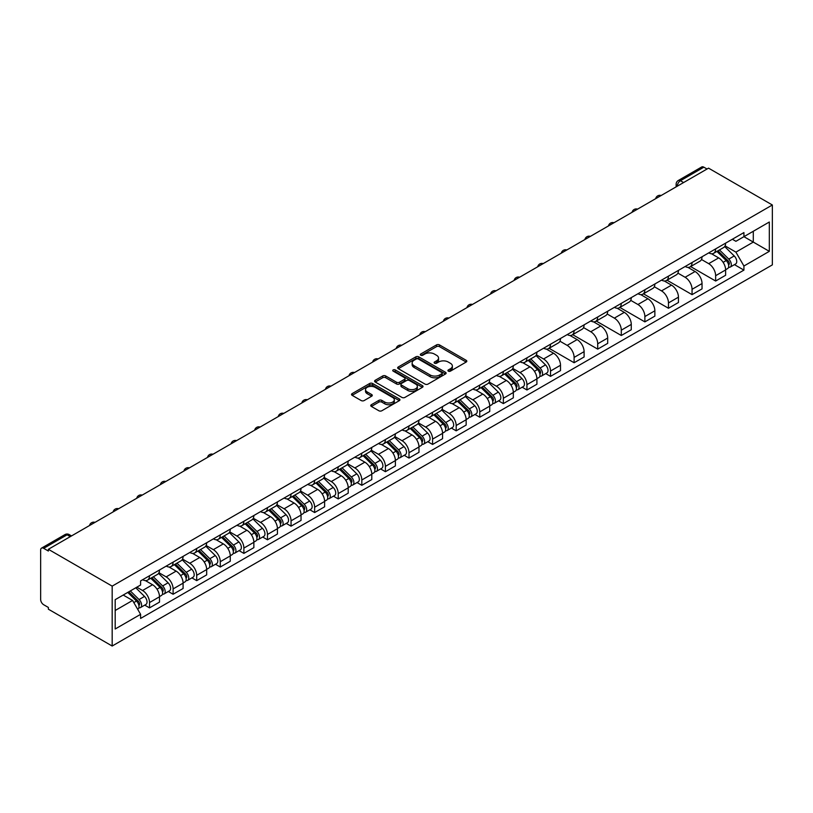 <?xml version="1.0" encoding="UTF-8"?>
<svg xmlns="http://www.w3.org/2000/svg" width="813" height="813" viewBox="0 0 813 813"><rect width="100%" height="100%" fill="white"/><g stroke="black" fill="none" stroke-linecap="round" stroke-linejoin="round"><path stroke-width="1.22" d="M448.349 371.145A1.474 0.843 0 0 0 450.432 371.145L466.195 362.039A2.104 1.209 0 0 0 466.814 361.185A2.104 1.209 0 0 0 466.195 360.322L439.487 344.905A2.104 1.209 0 0 0 436.52 344.905L420.748 354.001A1.474 0.843 0 0 0 420.311 354.61A1.474 0.843 0 0 0 420.748 355.21A1.474 0.843 0 0 0 422.821 355.21L424.864 354.031A6.717 3.882 0 0 1 434.366 354.031L436.591 355.311A6.717 3.882 0 0 1 438.553 358.055A6.717 3.882 0 0 1 436.591 360.799L434.549 361.978A1.474 0.843 0 0 0 434.122 362.578A1.474 0.843 0 0 0 434.549 363.177A1.474 0.843 0 0 0 436.622 363.177L438.664 361.998A6.717 3.882 0 0 1 448.166 361.998L450.392 363.279A6.717 3.882 0 0 1 452.363 366.023A6.717 3.882 0 0 1 450.392 368.767L448.349 369.945A1.474 0.843 0 0 0 447.922 370.545A1.474 0.843 0 0 0 448.349 371.145L448.349 369.945M371.358 404.711A2.104 1.209 0 0 0 370.748 405.565A2.104 1.209 0 0 0 371.358 406.429L378.858 410.758A2.104 1.209 0 0 0 381.825 410.758L399.335 400.646A2.104 1.209 0 0 0 399.955 399.783A2.104 1.209 0 0 0 399.335 398.929L372.618 383.502A2.104 1.209 0 0 0 369.651 383.502L352.141 393.614A2.104 1.209 0 0 0 351.521 394.478A2.104 1.209 0 0 0 352.141 395.331L361.196 400.555A2.104 1.209 0 0 0 364.163 400.555L371.653 396.226A2.104 1.209 0 0 0 372.273 395.372A2.104 1.209 0 0 0 371.653 394.518L367.161 391.927A5.62 3.242 0 0 1 365.525 389.63A5.62 3.242 0 0 1 368.99 386.632A5.62 3.242 0 0 1 375.108 387.344L392.689 397.496A5.62 3.242 0 0 1 394.335 399.783A5.62 3.242 0 0 1 390.87 402.781A5.62 3.242 0 0 1 384.752 402.079L381.825 400.382A2.104 1.209 0 0 0 378.858 400.382L371.358 404.711L371.358 406.429M112.174 586.132L48.363 549.293L708.54 168.149L772.35 204.988L112.174 586.132L112.174 646.03L772.35 264.875L772.35 204.988M425.016 384.102A2.104 1.209 0 0 0 427.984 384.102L445.494 373.99A2.104 1.209 0 0 0 446.113 373.137A2.104 1.209 0 0 0 445.494 372.283L418.776 356.856A2.104 1.209 0 0 0 415.809 356.856L398.299 366.968A2.104 1.209 0 0 0 397.679 367.822A2.104 1.209 0 0 0 398.299 368.675L425.016 384.102M393.766 371.46A1.474 0.843 0 0 1 395.25 371.673L395.25 369.925L422.414 385.606A2.104 1.209 0 0 1 423.034 386.46A2.104 1.209 0 0 1 422.414 387.313L404.904 397.425A2.104 1.209 0 0 1 401.937 397.425L375.22 382.008L375.22 380.291A2.104 1.209 0 0 0 374.6 381.145A2.104 1.209 0 0 0 375.22 382.008M375.22 380.291L382.71 375.962A2.104 1.209 0 0 1 385.677 375.962L396.52 382.222A2.104 1.209 0 0 0 399.488 382.222L404.457 379.346A2.104 1.209 0 0 0 405.067 378.492A2.104 1.209 0 0 0 404.457 377.639L393.177 371.124A1.474 0.843 0 0 1 392.75 370.525A1.474 0.843 0 0 1 393.655 369.742A1.474 0.843 0 0 1 395.25 369.925M48.363 549.293L48.363 551.041L43.678 548.338A4.278 2.469 -120 0 0 41.534 548.125A4.278 2.469 -120 0 0 40.65 550.086L40.65 599.496A4.278 2.469 -120 0 0 43.678 604.73L48.363 607.443L48.363 609.181L112.174 646.03M683.591 182.549L680.42 180.72A4.278 2.469 60 0 0 678.276 180.506L701.71 166.97A4.278 2.469 60 0 1 703.855 167.183L680.42 180.72A4.278 2.469 120 0 0 677.392 185.953L677.392 186.126M707.025 169.023L703.855 167.183M715.643 248.9A9.837 5.681 60 0 1 713.611 253.31L723.59 247.548A9.837 5.681 -120 0 0 725.623 243.138M701.487 259.489L708.692 263.656A9.837 5.681 60 0 1 715.643 275.698L725.623 269.936A9.837 5.681 -120 0 0 718.672 257.894L711.527 253.768M725.623 269.936L725.623 275.261L715.643 281.024L690.633 266.583M713.611 253.31A9.837 5.681 60 0 1 708.763 252.873M715.643 275.698L715.643 281.024M692.056 262.518A9.837 5.681 60 0 1 690.024 266.938L700.003 261.176A9.837 5.681 -120 0 0 702.036 256.756M667.036 280.2L692.056 294.641L702.036 288.879L702.036 283.554A9.837 5.681 -120 0 0 695.085 271.512L687.94 267.386M690.024 266.938A9.837 5.681 60 0 1 685.176 266.491M677.89 273.107L685.105 277.274A9.837 5.681 60 0 1 692.056 289.316L692.056 294.641M668.469 276.135A9.837 5.681 60 0 1 666.436 280.556L676.416 274.794A9.837 5.681 -120 0 0 678.449 270.373M643.449 293.818L668.469 308.259L678.449 302.497L678.449 297.172A9.837 5.681 -120 0 0 671.497 285.129L664.353 281.003M666.436 280.556A9.837 5.681 60 0 1 661.589 280.109M654.302 286.725L661.518 290.891A9.837 5.681 60 0 1 668.469 302.934L668.469 308.259M644.882 289.753A9.837 5.681 60 0 1 642.839 294.174L652.819 288.412A9.837 5.681 -120 0 0 654.861 283.991M619.862 307.436L644.882 321.877L654.861 316.125L654.861 310.8A9.837 5.681 -120 0 0 647.9 298.747L640.766 294.621M642.839 294.174A9.837 5.681 60 0 1 638.002 293.727M630.715 300.343L637.92 304.509A9.837 5.681 60 0 1 644.882 316.552L644.882 321.877M621.295 303.371A9.837 5.681 60 0 1 619.252 307.792L629.232 302.03A9.837 5.681 -120 0 0 631.274 297.609M596.275 321.054L621.295 335.505L631.274 329.743L631.274 324.417A9.837 5.681 -120 0 0 624.313 312.365L617.169 308.239M619.252 307.792A9.837 5.681 60 0 1 614.415 307.344M607.128 313.97L614.333 318.127A9.837 5.681 60 0 1 621.295 330.18L621.295 335.505M597.707 316.989A9.837 5.681 60 0 1 595.665 321.409L605.644 315.647A9.837 5.681 -120 0 0 607.687 311.227M572.687 334.671L597.707 349.123L607.687 343.36L607.687 338.035A9.837 5.681 -120 0 0 600.726 325.983L593.581 321.857M595.665 321.409A9.837 5.681 60 0 1 590.827 320.962M583.541 327.588L590.746 331.745A9.837 5.681 60 0 1 597.707 343.797L597.707 349.123M574.11 330.606A9.837 5.681 60 0 1 572.078 335.027L582.057 329.265A9.837 5.681 -120 0 0 584.09 324.854M549.1 348.299L574.11 362.74L584.1 356.978L584.1 351.653A9.837 5.681 -120 0 0 577.139 339.6L569.994 335.484M572.078 335.027A9.837 5.681 60 0 1 567.24 334.58M559.954 341.206L567.159 345.362A9.837 5.681 60 0 1 574.11 357.415L574.11 362.74M550.523 344.234A9.837 5.681 60 0 1 548.49 348.645L558.47 342.883A9.837 5.681 -120 0 0 560.503 338.472M545.747 373.594L550.523 376.358L560.503 370.596L560.503 365.271A9.837 5.681 -120 0 0 553.551 353.218L546.407 349.102M548.49 348.645A9.837 5.681 60 0 1 543.643 348.198M536.367 354.824L543.572 358.98A9.837 5.681 60 0 1 550.523 371.033L550.523 376.358M526.936 357.852A9.837 5.681 60 0 1 524.903 362.263L534.883 356.501A9.837 5.681 -120 0 0 536.915 352.09M522.149 387.212L526.936 389.976L536.915 384.214L536.915 378.888A9.837 5.681 -120 0 0 529.964 366.846L522.82 362.72M524.903 362.263A9.837 5.681 60 0 1 520.056 361.826M512.779 368.441L519.985 372.598A9.837 5.681 60 0 1 526.936 384.651L526.936 389.976M503.349 371.47A9.837 5.681 60 0 1 501.316 375.88L511.296 370.118A9.837 5.681 -120 0 0 513.328 365.708M498.562 400.829L503.349 403.594L513.328 397.831L513.328 392.506A9.837 5.681 -120 0 0 506.377 380.464L499.233 376.338M501.316 375.88A9.837 5.681 60 0 1 496.469 375.443M489.182 382.059L496.397 386.226A9.837 5.681 60 0 1 503.349 398.268L503.349 403.594M479.761 385.088A9.837 5.681 60 0 1 477.719 389.498L487.698 383.736A9.837 5.681 -120 0 0 489.741 379.325M474.975 414.447L479.761 417.211L489.741 411.449L489.741 406.124A9.837 5.681 -120 0 0 482.79 394.081L475.646 389.955M477.719 389.498A9.837 5.681 60 0 1 472.881 389.061M465.595 395.677L472.8 399.844A9.837 5.681 60 0 1 479.761 411.886L479.761 417.211M456.174 398.705A9.837 5.681 60 0 1 454.132 403.116L464.111 397.364A9.837 5.681 -120 0 0 466.154 392.943M451.388 428.065L456.174 430.829L466.154 425.067L466.154 419.742A9.837 5.681 -120 0 0 459.193 407.699L452.048 403.573M454.132 403.116A9.837 5.681 60 0 1 449.294 402.679M442.008 409.295L449.213 413.461A9.837 5.681 60 0 1 456.174 425.504L456.174 430.829M432.587 412.323A9.837 5.681 60 0 1 430.544 416.744L440.524 410.982A9.837 5.681 -120 0 0 442.567 406.561M427.801 441.693L432.587 444.447L442.567 438.685L442.567 433.359A9.837 5.681 -120 0 0 435.605 421.317L428.461 417.191M430.544 416.744A9.837 5.681 60 0 1 425.707 416.297M418.421 422.912L425.626 427.079A9.837 5.681 60 0 1 432.587 439.122L432.587 444.447M408.99 425.941A9.837 5.681 60 0 1 406.957 430.362L416.937 424.599A9.837 5.681 -120 0 0 418.969 420.179M404.213 455.31L409 458.065L418.98 452.313L418.98 446.977A9.837 5.681 -120 0 0 412.018 434.935L404.874 430.809M406.957 430.362A9.837 5.681 60 0 1 402.12 429.914M394.833 436.53L402.039 440.697A9.837 5.681 60 0 1 409 452.739L409 458.065M385.403 439.559A9.837 5.681 60 0 1 383.37 443.979L393.35 438.217A9.837 5.681 -120 0 0 395.382 433.796M380.626 468.928L385.403 471.692L395.382 465.93L395.382 460.605A9.837 5.681 -120 0 0 388.431 448.552L381.287 444.426M383.37 443.979A9.837 5.681 60 0 1 378.523 443.532M371.246 450.158L378.452 454.315A9.837 5.681 60 0 1 385.403 466.367L385.403 471.692M361.815 453.176A9.837 5.681 60 0 1 359.783 457.597L369.763 451.835A9.837 5.681 -120 0 0 371.795 447.414M357.029 482.546L361.815 485.31L371.795 479.548L371.795 474.223A9.837 5.681 -120 0 0 364.844 462.17L357.7 458.044M359.783 457.597A9.837 5.681 60 0 1 354.935 457.15M347.659 463.776L354.864 467.932A9.837 5.681 60 0 1 361.815 479.985L361.815 485.31M338.228 466.794A9.837 5.681 60 0 1 336.196 471.215L346.175 465.453A9.837 5.681 -120 0 0 348.208 461.042M333.442 496.164L338.228 498.928L348.208 493.166L348.208 487.841A9.837 5.681 -120 0 0 341.257 475.788L334.113 471.662M336.196 471.215A9.837 5.681 60 0 1 331.348 470.768M324.062 477.394L331.277 481.55A9.837 5.681 60 0 1 338.228 493.603L338.228 498.928M314.641 480.422A9.837 5.681 60 0 1 312.599 484.833L322.578 479.07A9.837 5.681 -120 0 0 324.621 474.66M309.855 509.781L314.641 512.546L324.621 506.784L324.621 501.458A9.837 5.681 -120 0 0 317.67 489.406L310.525 485.29M312.599 484.833A9.837 5.681 60 0 1 307.761 484.385M300.475 491.011L307.69 495.168A9.837 5.681 60 0 1 314.641 507.221L314.641 512.546M291.054 494.04A9.837 5.681 60 0 1 289.011 498.45L298.991 492.688A9.837 5.681 -120 0 0 301.034 488.278M286.267 523.399L291.054 526.163L301.034 520.401L301.034 515.076A9.837 5.681 -120 0 0 294.072 503.023L286.928 498.908M289.011 498.45A9.837 5.681 60 0 1 284.174 498.013M276.887 504.629L284.093 508.786A9.837 5.681 60 0 1 291.054 520.838L291.054 526.163M267.467 507.658A9.837 5.681 60 0 1 265.424 512.068L275.404 506.306A9.837 5.681 -120 0 0 277.446 501.895M262.68 537.017L267.467 539.781L277.446 534.019L277.446 528.694A9.837 5.681 -120 0 0 270.485 516.651L263.341 512.525M265.424 512.068A9.837 5.681 60 0 1 260.587 511.631M253.3 518.247L260.506 522.413A9.837 5.681 60 0 1 267.467 534.456L267.467 539.781M243.87 521.275A9.837 5.681 60 0 1 241.837 525.686L251.817 519.924A9.837 5.681 -120 0 0 253.859 515.513M239.093 550.635L243.88 553.399L253.859 547.637L253.859 542.312A9.837 5.681 -120 0 0 246.898 530.269L239.754 526.143M241.837 525.686A9.837 5.681 60 0 1 237 525.249M229.713 531.865L236.918 536.031A9.837 5.681 60 0 1 243.88 548.074L243.88 553.399M220.282 534.893A9.837 5.681 60 0 1 218.25 539.304L228.229 533.552A9.837 5.681 -120 0 0 230.262 529.131M215.506 564.252L220.282 567.017L230.262 561.255L230.262 555.929A9.837 5.681 -120 0 0 223.311 543.887L216.167 539.761M218.25 539.304A9.837 5.681 60 0 1 213.402 538.867M206.126 545.482L213.331 549.649A9.837 5.681 60 0 1 220.282 561.692L220.282 567.017M196.695 548.511A9.837 5.681 60 0 1 194.663 552.931L204.642 547.169A9.837 5.681 -120 0 0 206.675 542.749M191.909 577.88L196.695 580.634L206.675 574.872L206.675 569.547A9.837 5.681 -120 0 0 199.724 557.505L192.579 553.379M194.663 552.931A9.837 5.681 60 0 1 189.815 552.484M182.539 559.1L189.744 563.267A9.837 5.681 60 0 1 196.695 575.309L196.695 580.634M173.108 562.129A9.837 5.681 60 0 1 171.076 566.549L181.055 560.787A9.837 5.681 -120 0 0 183.088 556.366M168.321 591.498L173.108 594.252L183.088 588.49L183.088 583.165A9.837 5.681 -120 0 0 176.136 571.122L168.992 566.996M171.076 566.549A9.837 5.681 60 0 1 166.228 566.102M158.942 572.718L166.157 576.884A9.837 5.681 60 0 1 173.108 588.927L173.108 594.252M149.521 575.746A9.837 5.681 60 0 1 147.478 580.167L157.468 574.405A9.837 5.681 -120 0 0 159.5 569.984M144.734 605.116L149.521 607.88L159.5 602.118L159.5 596.793A9.837 5.681 -120 0 0 152.549 584.74L145.405 580.614M147.478 580.167A9.837 5.681 60 0 1 142.641 579.72M136.818 587.189L142.57 590.502A9.837 5.681 60 0 1 149.521 602.555L149.521 607.88M732.35 239.256L735.907 241.309L769.322 222.01L753.295 231.268L753.295 242.091L735.907 252.132L725.074 245.872M115.192 610.492L132.58 600.451L140.598 614.333L115.192 628.998L115.192 599.669L140.598 585.004L140.598 580.899L743.925 232.569L743.925 236.674L769.322 251.339L743.925 266.014L735.907 252.132M769.322 222.01L769.322 251.339M140.598 614.333L140.598 618.439L743.925 270.109L743.925 266.014M132.58 600.451L123.21 595.045M734.454 264.642L743.925 270.109M448.939 371.348L450.392 370.515A6.717 3.882 0 0 0 452.363 367.771L452.363 366.023M438.553 358.055L438.553 359.803A6.717 3.882 0 0 1 436.591 362.547L435.138 363.381M466.174 362.059L439.487 346.643A2.104 1.209 0 0 0 436.52 346.643L421.337 355.413M445.463 374.01L418.776 358.604A2.104 1.209 0 0 0 415.809 358.604L398.329 368.696L398.299 366.968M441.784 373.736A1.474 0.843 0 0 0 442.211 373.137A1.474 0.843 0 0 0 441.784 372.537L418.329 359A1.474 0.843 0 0 0 416.256 359L414.102 360.24A6.717 3.882 0 0 0 412.14 362.984A6.717 3.882 0 0 0 414.102 365.728L430.138 374.976A6.717 3.882 0 0 0 439.63 374.976L441.784 373.736L441.784 375.484A1.474 0.843 0 0 0 442.211 374.884L442.211 373.137M412.14 362.984L412.14 364.732A6.717 3.882 0 0 0 414.102 367.466L414.102 365.728M441.784 375.484L439.63 376.724A6.717 3.882 0 0 1 430.138 376.724L414.102 367.466M375.24 382.019L382.71 377.71L382.71 375.962M405.067 378.492L405.067 380.24A2.104 1.209 0 0 1 404.457 381.094L399.488 383.97A2.104 1.209 0 0 1 396.52 383.97L385.677 377.71A2.104 1.209 0 0 0 382.71 377.71M395.25 371.673L422.384 387.334M407.76 388.705A5.62 3.242 0 0 0 413.878 389.417A5.62 3.242 0 0 0 417.343 386.419A5.62 3.242 0 0 0 415.697 384.122L409.498 380.545A2.104 1.209 0 0 0 406.53 380.545L401.561 383.421A2.104 1.209 0 0 0 400.951 384.275A2.104 1.209 0 0 0 401.561 385.128L407.76 388.705L407.76 390.453A5.62 3.242 0 0 0 413.878 391.155A5.62 3.242 0 0 0 417.343 388.167L417.343 386.419M400.951 384.275L400.951 386.023A2.104 1.209 0 0 0 401.561 386.876L401.561 385.128M407.76 390.453L401.561 386.876M394.335 399.783L394.335 401.531A5.62 3.242 0 0 1 390.87 404.528A5.62 3.242 0 0 1 384.752 403.827L381.825 402.13A2.104 1.209 0 0 0 378.858 402.13L371.389 406.439M365.525 389.63L365.525 391.378A5.62 3.242 0 0 0 367.161 393.665L367.161 391.927M371.653 394.518L371.653 396.226L367.161 393.665M399.305 400.657L372.618 385.25A2.104 1.209 0 0 0 369.651 385.25L352.161 395.342M716.914 251.41L726.212 260.577A5.345 3.089 60 0 1 727.615 268.585L725.623 269.743M718.773 253.229L722.706 255.506M717.95 250.811L728.123 260.851A2.571 1.484 60 0 1 728.804 264.692A2.571 1.484 60 0 1 728.57 264.794M719.485 249.926L728.783 259.093A5.345 3.089 60 0 1 730.186 267.101A5.345 3.089 60 0 1 728.57 267.274M724.688 246.542L734.22 255.943A5.345 3.089 60 0 1 735.633 263.961L730.186 267.101M528.206 360.352L537.505 369.519A5.345 3.089 60 0 1 538.907 377.537L536.915 378.685M530.056 362.181L533.999 364.458M529.243 359.763L539.415 369.803A2.571 1.484 60 0 1 540.086 373.645A2.571 1.484 60 0 1 539.852 373.736M530.777 358.868L540.066 368.035A5.345 3.089 60 0 1 541.478 376.053A5.345 3.089 60 0 1 539.862 376.226M535.98 355.484L545.513 364.895A5.345 3.089 60 0 1 546.925 372.913L541.478 376.053M504.619 373.97L513.907 383.147A5.345 3.089 60 0 1 515.32 391.155L513.328 392.313M506.469 375.799L510.412 378.075M505.645 373.38L515.828 383.421A2.571 1.484 60 0 1 516.499 387.262A2.571 1.484 60 0 1 516.265 387.354M507.19 372.486L516.479 381.653A5.345 3.089 60 0 1 517.891 389.671A5.345 3.089 60 0 1 516.275 389.844M512.393 369.112L521.926 378.512A5.345 3.089 60 0 1 523.338 386.531L517.891 389.671M481.032 387.598L490.32 396.764A5.345 3.089 60 0 1 491.733 404.772L489.741 405.931M482.881 389.417L486.824 391.693M482.058 386.998L492.241 397.039A2.571 1.484 60 0 1 492.912 400.88A2.571 1.484 60 0 1 492.678 400.982M483.603 386.104L492.891 395.281A5.345 3.089 60 0 1 494.304 403.289A5.345 3.089 60 0 1 492.688 403.461M488.796 382.73L498.339 392.13A5.345 3.089 60 0 1 499.751 400.148L494.304 403.289M457.445 401.216L466.733 410.382A5.345 3.089 60 0 1 468.146 418.39L466.154 419.549M459.294 403.045L463.237 405.311M458.471 400.616L468.644 410.656A2.571 1.484 60 0 1 469.325 414.498A2.571 1.484 60 0 1 469.091 414.6M460.016 399.732L469.304 408.898A5.345 3.089 60 0 1 470.717 416.906A5.345 3.089 60 0 1 469.101 417.079M465.209 396.348L474.751 405.748A5.345 3.089 60 0 1 476.154 413.766L470.717 416.906M433.857 414.833L443.146 424A5.345 3.089 60 0 1 444.559 432.018L442.557 433.166M435.707 416.663L439.65 418.929M434.884 414.234L445.057 424.274A2.571 1.484 60 0 1 445.737 428.126A2.571 1.484 60 0 1 445.504 428.217M436.429 413.35L445.717 422.516A5.345 3.089 60 0 1 447.13 430.524A5.345 3.089 60 0 1 445.514 430.697M441.622 409.965L451.164 419.376A5.345 3.089 60 0 1 452.567 427.384L447.13 430.524M410.26 428.451L419.559 437.618A5.345 3.089 60 0 1 420.971 445.636L418.969 446.784M412.12 430.28L416.053 432.557M411.297 427.851L421.469 437.892A2.571 1.484 60 0 1 422.15 441.744A2.571 1.484 60 0 1 421.917 441.835M412.831 426.967L422.13 436.134A5.345 3.089 60 0 1 423.543 444.152A5.345 3.089 60 0 1 421.927 444.315M418.034 423.583L427.567 432.994A5.345 3.089 60 0 1 428.979 441.002L423.543 444.152M386.673 442.069L395.972 451.235A5.345 3.089 60 0 1 397.374 459.254L395.382 460.402M388.533 443.898L392.466 446.174M387.71 441.469L397.882 451.51A2.571 1.484 60 0 1 398.563 455.361A2.571 1.484 60 0 1 398.329 455.453M389.244 440.585L398.543 449.752A5.345 3.089 60 0 1 399.945 457.77A5.345 3.089 60 0 1 398.34 457.943M394.447 437.201L403.98 446.611A5.345 3.089 60 0 1 405.392 454.619L399.945 457.77M363.086 455.687L372.384 464.853A5.345 3.089 60 0 1 373.787 472.871L371.795 474.02M364.946 457.516L368.878 459.792M364.122 455.087L374.295 465.127A2.571 1.484 60 0 1 374.966 468.979A2.571 1.484 60 0 1 374.732 469.071M365.657 454.203L374.945 463.369A5.345 3.089 60 0 1 376.358 471.388A5.345 3.089 60 0 1 374.742 471.56M370.86 450.819L380.393 460.229A5.345 3.089 60 0 1 381.805 468.247L376.358 471.388M339.499 469.304L348.787 478.471A5.345 3.089 60 0 1 350.2 486.489L348.208 487.637M341.348 471.134L345.291 473.41M340.525 468.715L350.708 478.745A2.571 1.484 60 0 1 351.379 482.597A2.571 1.484 60 0 1 351.145 482.688M342.07 467.821L351.358 476.987A5.345 3.089 60 0 1 352.771 485.005A5.345 3.089 60 0 1 351.155 485.178M347.273 464.436L356.805 473.847A5.345 3.089 60 0 1 358.218 481.865L352.771 485.005M315.911 482.922L325.2 492.089A5.345 3.089 60 0 1 326.613 500.107L324.621 501.255M317.761 484.751L321.704 487.028M316.938 482.333L327.121 492.373A2.571 1.484 60 0 1 327.791 496.215A2.571 1.484 60 0 1 327.558 496.306M318.483 481.438L327.771 490.605A5.345 3.089 60 0 1 329.184 498.623A5.345 3.089 60 0 1 327.568 498.796M323.686 478.054L333.218 487.465A5.345 3.089 60 0 1 334.631 495.483L329.184 498.623M292.324 496.54L301.613 505.706A5.345 3.089 60 0 1 303.025 513.725L301.034 514.873M294.174 498.369L298.117 500.645M293.351 495.95L303.523 505.991A2.571 1.484 60 0 1 304.204 509.832A2.571 1.484 60 0 1 303.971 509.924M294.895 495.056L304.184 504.223A5.345 3.089 60 0 1 305.597 512.241A5.345 3.089 60 0 1 303.981 512.414M300.088 491.672L309.631 501.082A5.345 3.089 60 0 1 311.033 509.101L305.597 512.241M268.737 510.158L278.026 519.334A5.345 3.089 60 0 1 279.438 527.342L277.436 528.501M270.587 511.987L274.53 514.263M269.764 509.568L279.936 519.609A2.571 1.484 60 0 1 280.617 523.45A2.571 1.484 60 0 1 280.383 523.542M271.308 508.674L280.597 517.84A5.345 3.089 60 0 1 282.009 525.859A5.345 3.089 60 0 1 280.394 526.031M276.501 505.3L286.044 514.7A5.345 3.089 60 0 1 287.446 522.718L282.009 525.859M245.14 523.785L254.439 532.952A5.345 3.089 60 0 1 255.851 540.96L253.849 542.119M247 525.605L250.932 527.881M246.176 523.186L256.349 533.226A2.571 1.484 60 0 1 257.03 537.068A2.571 1.484 60 0 1 256.796 537.169M247.711 522.292L257.01 531.468A5.345 3.089 60 0 1 258.422 539.476A5.345 3.089 60 0 1 256.806 539.649M252.914 518.918L262.447 528.318A5.345 3.089 60 0 1 263.859 536.336L258.422 539.476M221.553 537.403L230.851 546.57A5.345 3.089 60 0 1 232.254 554.578L230.262 555.736M223.412 539.232L227.345 541.499M222.589 536.804L232.762 546.844A2.571 1.484 60 0 1 233.443 550.686A2.571 1.484 60 0 1 233.209 550.787M224.124 535.919L233.422 545.086A5.345 3.089 60 0 1 234.825 553.094A5.345 3.089 60 0 1 233.219 553.267M229.327 532.535L238.859 541.936A5.345 3.089 60 0 1 240.272 549.954L234.825 553.094M197.966 551.021L207.264 560.187A5.345 3.089 60 0 1 208.667 568.206L206.675 569.354M199.825 552.85L203.758 555.116M199.002 550.421L209.175 560.462A2.571 1.484 60 0 1 209.856 564.313A2.571 1.484 60 0 1 209.612 564.405M200.537 549.537L209.825 558.704A5.345 3.089 60 0 1 211.238 566.712A5.345 3.089 60 0 1 209.622 566.885M205.74 546.153L215.272 555.564A5.345 3.089 60 0 1 216.685 563.572L211.238 566.712M174.378 564.639L183.667 573.805A5.345 3.089 60 0 1 185.079 581.823L183.088 582.972M176.228 566.468L180.171 568.744M175.405 564.039L185.588 574.08A2.571 1.484 60 0 1 186.258 577.931A2.571 1.484 60 0 1 186.025 578.023M176.949 563.155L186.238 572.322A5.345 3.089 60 0 1 187.651 580.34A5.345 3.089 60 0 1 186.035 580.502M182.153 559.771L191.685 569.181A5.345 3.089 60 0 1 193.098 577.189L187.651 580.34M150.791 578.256L160.08 587.423A5.345 3.089 60 0 1 161.492 595.441L159.5 596.59M152.641 580.086L156.584 582.362M151.818 577.657L162 587.697A2.571 1.484 60 0 1 162.671 591.549A2.571 1.484 60 0 1 162.437 591.64M153.362 576.773L162.651 585.939A5.345 3.089 60 0 1 164.063 593.957A5.345 3.089 60 0 1 162.448 594.13M158.565 573.389L168.098 582.799A5.345 3.089 60 0 1 169.511 590.807L164.063 593.957M127.753 592.423L136.493 601.041A5.345 3.089 60 0 1 137.905 609.059L137.641 609.211M129.054 593.703L132.997 595.98M128.779 591.823L138.403 601.315A2.571 1.484 60 0 1 139.084 605.167A2.571 1.484 60 0 1 138.85 605.258M130.324 590.939L139.064 599.557A5.345 3.089 60 0 1 140.476 607.575A5.345 3.089 60 0 1 138.86 607.748M135.771 587.789L144.511 596.417A5.345 3.089 60 0 1 145.923 604.435L140.476 607.575M677.544 186.045L677.392 185.953A4.278 2.469 0 0 1 676.142 184.205L676.142 186.858M173.108 588.927L183.088 583.165M196.695 575.309L206.675 569.547M220.282 561.692L230.262 555.929M243.88 548.074L253.859 542.312M267.467 534.456L277.446 528.694M291.054 520.838L301.034 515.076M314.641 507.221L324.621 501.458M338.228 493.603L348.208 487.841M361.815 479.985L371.795 474.223M385.403 466.367L395.382 460.605M409 452.739L418.98 446.977M432.587 439.122L442.567 433.359M456.174 425.504L466.154 419.742M479.761 411.886L489.741 406.124M503.349 398.268L513.328 392.506M526.936 384.651L536.915 378.888M550.523 371.033L560.503 365.271M574.11 357.415L584.1 351.653M597.707 343.797L607.687 338.035M621.295 330.18L631.274 324.417M644.882 316.552L654.861 310.8M668.469 302.934L678.449 297.172M692.056 289.316L702.036 283.554M149.521 602.555L159.5 596.793M142.57 590.502L152.549 584.74M166.157 576.884L176.136 571.122M189.744 563.267L199.724 557.505M213.331 549.649L223.311 543.887M236.918 536.031L246.898 530.269M260.506 522.413L270.485 516.651M284.093 508.786L294.072 503.023M307.69 495.168L317.67 489.406M331.277 481.55L341.257 475.788M354.864 467.932L364.844 462.17M378.452 454.315L388.431 448.552M402.039 440.697L412.018 434.935M425.626 427.079L435.605 421.317M449.213 413.461L459.193 407.699M472.8 399.844L482.79 394.081M496.397 386.226L506.377 380.464M519.985 372.598L529.964 366.846M543.572 358.98L553.551 353.218M567.159 345.362L577.139 339.6M590.746 331.745L600.726 325.983M614.333 318.127L624.313 312.365M637.92 304.509L647.9 298.747M661.518 290.891L671.497 285.129M685.105 277.274L695.085 271.512M708.692 263.656L718.672 257.894M660.796 195.709A4.278 2.469 120 0 0 658.906 196.807M637.209 209.327A4.278 2.469 120 0 0 635.319 210.425M613.622 222.945A4.278 2.469 120 0 0 611.732 224.042M590.025 236.573A4.278 2.469 120 0 0 588.145 237.66M566.437 250.191A4.278 2.469 120 0 0 564.547 251.278M542.85 263.808A4.278 2.469 120 0 0 540.96 264.896M519.263 277.426A4.278 2.469 120 0 0 517.373 278.513M495.676 291.044A4.278 2.469 120 0 0 493.786 292.131M472.089 304.662A4.278 2.469 120 0 0 470.199 305.749M448.502 318.279A4.278 2.469 120 0 0 446.611 319.367M424.904 331.897A4.278 2.469 120 0 0 423.024 332.984M401.317 345.515A4.278 2.469 120 0 0 399.427 346.612M377.73 359.133A4.278 2.469 120 0 0 375.84 360.23M354.143 372.761A4.278 2.469 120 0 0 352.253 373.848M330.556 386.378A4.278 2.469 120 0 0 328.665 387.466M306.968 399.996A4.278 2.469 120 0 0 305.078 401.083M283.381 413.614A4.278 2.469 120 0 0 281.491 414.701M259.784 427.232A4.278 2.469 120 0 0 257.904 428.319M236.197 440.849A4.278 2.469 120 0 0 234.307 441.937M212.61 454.467A4.278 2.469 120 0 0 210.719 455.554M189.023 468.085A4.278 2.469 120 0 0 187.132 469.172M165.435 481.703A4.278 2.469 120 0 0 163.545 482.8M141.848 495.32A4.278 2.469 120 0 0 139.958 496.418M118.261 508.938A4.278 2.469 120 0 0 116.371 510.036M94.664 522.566A4.278 2.469 120 0 0 92.784 523.653M70.284 536.641L67.113 534.802L43.678 548.338M71.544 535.919L69.247 534.598A4.278 2.469 120 0 0 67.113 534.802A4.278 2.469 60 0 0 64.969 534.598L41.534 548.125M450.392 370.515L450.392 368.767M434.549 363.177L434.549 361.978M436.591 362.547L436.591 360.799M420.748 355.21L420.748 354.001M436.52 346.643L436.52 344.905M439.487 346.643L439.487 344.905M466.195 362.039L466.195 360.322M415.809 358.604L415.809 356.856M418.776 358.604L418.776 356.856M445.494 373.99L445.494 372.283M430.138 376.724L430.138 374.976M439.63 376.724L439.63 374.976M385.677 377.71L385.677 375.962M396.52 383.97L396.52 382.222M399.488 383.97L399.488 382.222M404.457 381.094L404.457 379.346M422.414 387.313L422.414 385.606M378.858 402.13L378.858 400.382M381.825 402.13L381.825 400.382M384.752 403.827L384.752 402.079M352.141 395.331L352.141 393.614M369.651 385.25L369.651 383.502M372.618 385.25L372.618 383.502M399.335 400.646L399.335 398.929M726.212 260.577L723.143 262.345M729.332 263.524L728.367 264.083M734.22 255.943L728.783 259.093M537.505 369.519L534.426 371.297M540.625 372.476L539.659 373.025M545.513 364.895L540.066 368.035M513.907 383.147L510.838 384.915M517.038 386.094L516.072 386.642M521.926 378.512L516.479 381.653M490.32 396.764L487.251 398.533M493.44 399.711L492.485 400.27M498.339 392.13L492.891 395.281M466.733 410.382L463.664 412.15M469.853 413.329L468.898 413.888M474.751 405.748L469.304 408.898M443.146 424L440.077 425.768M446.266 426.947L445.3 427.506M451.164 419.376L445.717 422.516M419.559 437.618L416.49 439.386M422.679 440.565L421.713 441.124M427.567 432.994L422.13 436.134M395.972 451.235L392.903 453.004M399.092 454.182L398.126 454.741M403.98 446.611L398.543 449.752M372.384 464.853L369.305 466.632M375.504 467.8L374.539 468.359M380.393 460.229L374.945 463.369M348.787 478.471L345.718 480.249M351.917 481.418L350.952 481.977M356.805 473.847L351.358 476.987M325.2 492.089L322.131 493.867M328.33 495.036L327.365 495.595M333.218 487.465L327.771 490.605M301.613 505.706L298.544 507.485M304.733 508.664L303.777 509.212M309.631 501.082L304.184 504.223M278.026 519.334L274.957 521.103M281.146 522.281L280.18 522.83M286.044 514.7L280.597 517.84M254.439 532.952L251.369 534.72M257.558 535.899L256.593 536.458M262.447 528.318L257.01 531.468M230.851 546.57L227.782 548.338M233.971 549.517L233.006 550.076M238.859 541.936L233.422 545.086M207.264 560.187L204.185 561.956M210.384 563.135L209.419 563.694M215.272 555.564L209.825 558.704M183.667 573.805L180.598 575.574M186.797 576.752L185.831 577.311M191.685 569.181L186.238 572.322M160.08 587.423L157.011 589.191M163.21 590.37L162.244 590.929M168.098 582.799L162.651 585.939M136.493 601.041L133.82 602.585M139.612 603.988L138.657 604.547M144.511 596.417L139.064 599.557M661.162 195.506A4.278 4.278 0 0 0 655.674 198.667M637.565 209.124A4.278 4.278 0 0 0 632.077 212.284M613.978 222.742A4.278 4.278 0 0 0 608.49 225.912M590.39 236.359A4.278 4.278 0 0 0 584.903 239.53M566.803 249.977A4.278 4.278 0 0 0 561.316 253.148M543.216 263.595A4.278 4.278 0 0 0 537.728 266.766M519.629 277.213A4.278 4.278 0 0 0 514.141 280.383M496.042 290.83A4.278 4.278 0 0 0 490.554 294.001M472.444 304.448A4.278 4.278 0 0 0 466.957 307.619M448.857 318.066A4.278 4.278 0 0 0 443.37 321.237M425.27 331.694A4.278 4.278 0 0 0 419.782 334.854M401.683 345.312A4.278 4.278 0 0 0 396.195 348.472M378.096 358.929A4.278 4.278 0 0 0 372.608 362.1M354.509 372.547A4.278 4.278 0 0 0 349.021 375.718M330.921 386.165A4.278 4.278 0 0 0 325.434 389.336M307.324 399.783A4.278 4.278 0 0 0 301.836 402.953M283.737 413.4A4.278 4.278 0 0 0 278.249 416.571M260.15 427.018A4.278 4.278 0 0 0 254.662 430.189M236.563 440.636A4.278 4.278 0 0 0 231.075 443.807M212.976 454.254A4.278 4.278 0 0 0 207.488 457.424M189.388 467.882A4.278 4.278 0 0 0 183.901 471.042M165.801 481.499A4.278 4.278 0 0 0 160.313 484.66M142.204 495.117A4.278 4.278 0 0 0 136.726 498.288M118.617 508.735A4.278 4.278 0 0 0 113.129 511.905M95.03 522.353A4.278 4.278 0 0 0 89.542 525.523M69.247 534.598A4.278 4.278 0 0 0 64.969 534.598M678.276 180.506A4.278 4.278 0 0 0 676.142 184.205"/></g></svg>
